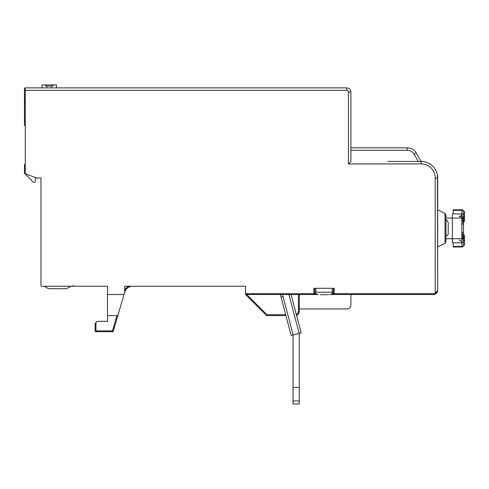 <?xml version="1.0" encoding="UTF-8"?>
<svg xmlns="http://www.w3.org/2000/svg" width="489" height="489" viewBox="0 0 489 489"><rect width="100%" height="100%" fill="white"/><g stroke="black" fill="none" stroke-linecap="round" stroke-linejoin="round"><path stroke-width="0.73" d="M299.091 333.388A12.812 12.812 0 0 1 299.256 335.417L299.256 387.484L293.058 387.484L293.058 335.417A6.614 6.614 0 0 0 293.039 334.977M293.058 387.484L293.058 404.012L299.256 404.012L299.256 387.484M299.256 404.012L293.058 404.012L299.256 404.012M291.059 294.5L301.151 332.844L291.059 294.5M288.95 294.5A3.515 3.515 -96.2 0 0 289.042 294.94L299.152 333.37L301.151 332.844L296.542 315.326L301.151 332.844M299.152 333.37L293.156 334.947L283.045 296.517A9.713 9.713 -120.6 0 1 282.734 294.5M291.157 335.472L281.047 297.043L291.157 335.472L293.156 334.947M283.045 296.517L281.047 297.043A11.779 11.779 -120.6 0 1 280.668 294.5M46.785 87.879L46.785 86.095L44.401 84.988L42.011 84.988L42.011 87.879M44.401 84.988L56.473 84.988L56.473 87.879M51.706 87.879L51.706 86.095L46.785 86.095M54.09 84.988L51.706 86.095M36.443 177.825L35.361 179.451L35.361 181.211A1.241 1.241 0 0 1 33.246 182.085L24.45 173.295L24.45 165.441A1.65 1.65 0 0 1 25.275 164.011M116.969 315.576L112.47 330.87L113.265 331.102L117.825 315.576L113.265 331.102A0.825 0.825 0 0 1 112.47 331.695L95.942 331.695A0.825 0.825 0 0 1 95.117 330.87A0.825 0.825 0 0 0 95.942 331.695A0.825 0.825 0 0 1 95.117 330.87L95.117 323.431L97.183 321.365L107.513 321.365L107.513 286.236L41.803 286.236L44.096 286.236L48.625 288.718L66.394 288.718L70.923 286.236M60.984 288.718L63.582 288.718M59.566 288.718L60.624 288.718M59.713 288.718L60.251 288.718M57.506 288.718L59.407 288.718M54.395 288.718L55.453 288.718M54.768 288.718L55.306 288.718M51.437 288.718L54.035 288.718M350.906 116.712L350.906 146.394M350.906 106.547L350.906 107.213L350.906 106.547M320.344 294.708L327.013 294.708M321.084 294.708L324.782 294.708M327.752 294.708L328.596 294.708M318.266 294.708A2.482 2.482 0 0 1 315.784 292.226L332.312 292.226A2.482 2.482 -90.2 0 1 329.837 294.708M332.312 292.226L332.312 288.302M315.784 288.302L315.784 292.226M463.517 241.193A1.65 1.65 90.8 0 1 461.867 242.85L453.187 242.85L453.187 246.425L461.867 246.425A1.65 1.43 0 0 0 463.517 244.995L463.517 211.444L464.55 211.444L464.55 216.401L463.517 216.401L463.517 218.907L464.55 218.907L464.55 216.401M463.517 217.293L463.517 217.66M463.517 221.358L463.517 222.128L463.517 221.358L464.55 221.358L463.517 221.285M463.517 245.325A1.65 1.65 93.9 0 1 461.867 246.982A1.65 1.65 78.7 0 0 463.517 245.325A1.65 1.65 93.9 0 1 461.867 246.982A1.65 1.65 78.7 0 0 463.517 245.325L464.55 245.325L464.55 235.343L463.517 235.343L463.517 233.455M464.55 237.88L463.517 237.88L463.517 241.163M459.36 240.056L461.867 241.823M461.867 240.056L462.692 240.056M463.517 239.378L462.692 238.504L462.692 234.42M453.187 210.343L453.187 213.919L461.867 213.919L461.867 210.343L453.187 210.343L453.187 209.787L461.867 209.787A1.65 1.65 -76.1 0 1 463.517 211.444L463.517 213.944M463.517 235.343L463.517 232.513M463.517 224.249L463.517 223.314M461.867 216.713L459.36 216.713L461.867 214.94L461.867 213.919A1.65 1.65 -57.5 0 1 463.517 215.576A1.65 1.65 -57.5 0 0 461.867 213.919L452.362 213.919L452.362 218.051L445.956 218.051M453.187 246.425L453.187 246.982L461.867 246.982L461.867 242.85L452.362 242.85L452.362 218.051L461.867 218.051L461.867 213.919M461.867 242.85L461.867 238.718L445.956 238.718M463.291 242.031L463.456 241.633M464.55 221.285L464.55 220.93L463.517 220.93M464.55 220.93L464.55 218.907M464.55 240.429L463.517 240.429M448.23 232.88L448.23 222.599C447.123 220.319 446.292 219.494 445.748 220.117M448.23 228.381L448.23 231.749M448.23 229.641L448.23 227M448.23 224.958L448.23 226.865M437.692 234.103L437.692 231.853M437.692 231.407L437.692 230.839M437.692 230.197L437.692 229.799M437.692 229.494L437.692 225.906M437.692 225.411L437.692 224.983M437.692 224.567L437.692 222.373M437.692 228.381L437.692 230.863M436.2 293.547A4.132 4.132 0 0 1 435.626 293.95L437.692 290.368L437.557 175.899M437.429 175.062L437.692 290.368L435.21 293.235A3.307 3.307 0 0 1 433.56 293.675L433.56 294.5A4.132 4.132 0 0 0 435.626 293.95A4.132 4.132 0 0 1 433.56 294.5L334.17 294.5A0.825 0.825 0 0 1 333.345 293.675L333.345 288.302M437.692 279.971L437.692 290.368A4.132 4.132 0 0 1 437.661 290.833M437.637 291.034A4.132 4.132 0 0 1 437.496 291.615M436.897 292.801L437.007 292.642A4.132 4.132 0 0 1 436.653 293.107M437.025 173.338L436.866 172.813M436.549 171.932L436.714 172.373M437.007 173.259L436.683 172.281M436.322 171.388L436.64 172.177M437.514 175.545L437.649 176.786L437.514 175.545M436.176 171.064L436.518 171.847M437.692 209.787L445.039 213.467L445.956 214.94L445.956 241.823L445.039 243.302L437.692 246.982M132.641 286.236A8.264 8.264 0 0 0 124.713 292.171L124.713 286.236L245.533 286.236L245.533 294.5L246.701 294.5L245.533 294.5L259.995 308.962L245.533 294.5L313.926 294.5L253.797 294.5M245.533 286.236L237.269 286.236M200.074 286.236L155.52 286.236M437.392 291.909L437.221 292.281M299.256 308.962L346.774 308.962A4.132 4.132 0 0 0 350.906 304.83L350.906 294.5L421.157 294.5M350.906 294.5L330.827 294.5M245.533 293.675L314.751 293.675L314.751 288.302L314.751 293.675A0.825 0.825 0 0 1 313.926 294.5L317.269 294.5M316.249 293.675L314.751 293.675A0.825 0.825 0 0 1 313.926 294.5L313.926 288.302L334.17 288.302L334.17 294.5M124.713 292.171L117.825 315.576L107.513 315.576M107.513 294.5L124.029 294.5M41.803 286.236A0.825 0.825 0 0 1 40.978 285.411L40.978 277.972M24.725 88.093A0.825 0.825 0 0 1 25.275 87.879L25.275 173.833L36.846 177.965L40.978 177.965L40.978 285.411M387.685 161.437L421.157 161.437A16.528 16.528 0 0 1 437.692 177.965L435.21 177.965A14.053 14.053 0 0 0 421.157 163.919L348.431 163.919L348.431 92.018A1.65 1.65 -10.9 0 0 346.774 90.361L25.275 90.361M25.275 125.49L24.45 125.49L24.45 88.711L25.275 87.879L346.774 87.879A4.132 4.132 -10.9 0 1 350.906 92.018L350.906 161.437L348.431 163.919L350.197 162.146M350.906 147.8L407.325 147.8A10.33 10.33 0 0 1 416.267 152.965L421.157 161.437L421.157 163.919M437.692 207.721L437.649 176.835M40.978 177.965L40.978 263.51M107.513 286.236L95.117 286.236M25.275 102.348L24.45 102.348L25.275 99.866M285.924 315.576L266.951 315.576A0.825 0.825 0 0 1 266.364 315.338L245.533 294.5M299.256 294.5L299.256 311.444A4.132 4.132 0 0 1 296.542 315.326M266.951 315.423L266.951 315.576A0.825 0.825 0 0 1 266.364 315.338L266.951 314.751L266.951 315.423M293.058 400.949L299.256 400.949M290.71 294.5L289.042 294.94M462.692 218.051L462.692 216.713M463.517 211.774A1.65 1.43 180 0 0 461.867 210.343L461.867 209.787A1.65 1.65 -76.1 0 1 463.517 211.444M463.517 218.051L461.867 218.051L461.867 238.718L463.517 238.718M462.692 233.241L462.692 232.513M462.692 224.249L462.692 223.528M462.692 222.342L462.692 218.265M445.039 243.302L445.039 213.467M435.626 293.95L435.21 293.235L435.21 177.965M331.848 293.675L433.56 293.675M350.906 92.018L348.431 92.018M346.774 90.361L346.774 87.879M416.267 152.965L414.122 154.206L418.297 161.437M414.122 154.206A7.855 7.855 0 0 0 407.325 150.282L350.906 150.282M407.325 150.282L407.325 147.8M128.851 286.236A9.089 9.089 0 0 0 124.713 290.056M95.117 330.87L112.47 330.87L112.47 331.695M95.942 322.599L95.942 331.695M24.45 121.358L25.275 121.358M266.951 314.751L285.704 314.751L266.951 314.751L246.701 294.5M296.328 314.525A3.307 3.307 0 0 0 298.431 311.444L298.431 294.5M298.431 311.444L299.256 311.444M445.956 236.639L448.23 234.17L448.23 232.257M436.64 172.165L436.903 172.923M437.142 173.736L437.417 174.983M437.667 177.11L437.692 177.965M437.49 175.423L437.233 174.121M436.31 171.364L436.17 171.052M73.008 285.411L73.833 286.236"/></g></svg>
